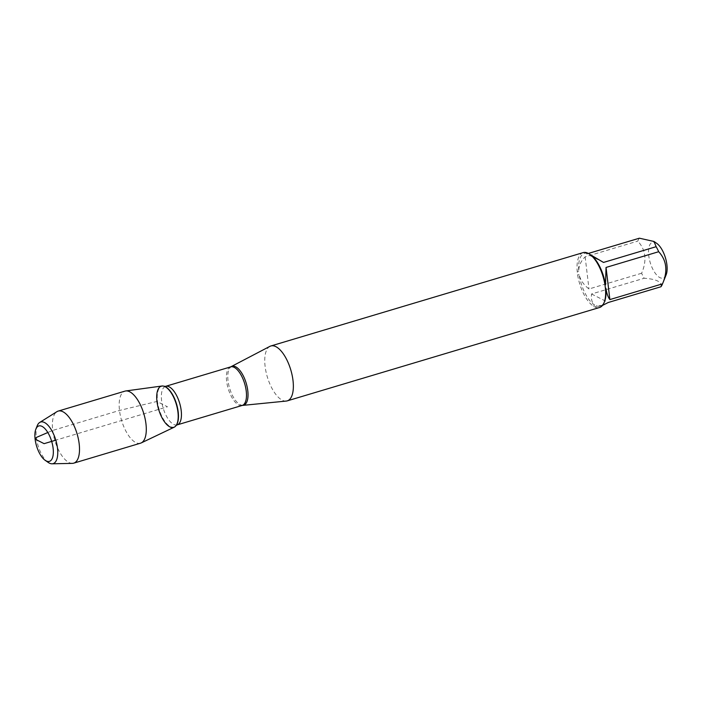 <?xml version="1.0" encoding="UTF-8"?>
<svg xmlns="http://www.w3.org/2000/svg" width="702" height="702" viewBox="0 0 702 702"><rect width="100%" height="100%" fill="white"/><g stroke="black" fill="none" stroke-linecap="round" stroke-linejoin="round"><path stroke-width="0.53" stroke-dasharray="3.51 2.63" d="M286.249 401.061A28.642 12.241 73.4 0 1 267.322 376.93A28.642 12.241 73.4 0 1 269.893 346.367M583.134 252.615A28.642 12.241 -106.6 0 0 577.202 271.226L577.623 274.772A28.642 12.241 -106.6 0 0 593.594 306.283L595.445 307.222A28.642 12.241 -106.6 0 0 599.543 307.502M666.128 274.859A18.656 7.968 73.4 0 1 653.676 270.77A18.656 7.968 73.4 0 1 649.429 245.691A18.656 7.968 73.4 0 1 656.712 243.357M660.924 286.758C662.065 281.906 656.475 279.071 644.155 278.255A27.501 11.75 73.4 0 1 641.619 273.245C647.077 260.53 645.796 249.815 637.785 241.111A27.501 11.75 73.4 0 1 639.382 238.197M590.707 254.958A27.501 11.75 -106.6 0 0 590.18 254.607L590.285 254.659M602.509 305.405L596.288 305.844A27.501 11.75 -106.6 0 0 600.21 306.107A27.501 11.75 -106.6 0 0 604.589 301.386M641.619 273.245L588.978 288.978C583.669 284.819 580.396 280.063 579.168 274.728A27.501 11.75 -106.6 0 0 594.48 304.922C592.014 302.992 591.031 299.342 591.523 293.989L644.155 278.255M588.337 253.457L586.74 253.931L586.144 252.913L588.364 253.685A27.501 11.75 -106.6 0 0 584.45 253.413A27.501 11.75 -106.6 0 0 578.755 271.244C578.711 265.9 580.844 261.1 585.152 256.844L637.785 241.111M596.288 305.844L595.445 307.222M589.083 253.843L590.18 254.607M577.202 271.226L578.755 271.244M588.364 253.685L587.232 252.904M579.168 274.728L577.623 274.772M593.594 306.283L594.48 304.922M591.523 293.989L608.283 302.492M603.509 262.434L586.74 253.931M585.152 256.844L588.978 288.978M174.201 427.193A21.534 9.205 73.4 0 1 156.967 401.465A21.534 9.205 73.4 0 1 161.89 386.021M140.514 443.19A27.167 11.609 73.4 0 1 119.498 410.451A27.167 11.609 73.4 0 1 124.947 391.137M72.367 463.373A27.167 11.609 73.4 0 1 54.817 440.461A27.167 11.609 73.4 0 1 56.915 411.67M48.184 462.416A21.727 9.284 73.4 0 1 36.328 437.46A21.727 9.284 73.4 0 1 37.224 425.737M47.815 432.52L52.711 430.423L119.498 410.451L156.967 401.465L167.462 406.783L55.8 440.163M243.006 405.282A20.27 8.661 73.4 0 1 228.036 380.712A20.27 8.661 73.4 0 1 231.432 366.576M230.677 366.883A20.121 8.6 -106.6 0 0 226.641 381.186A20.121 8.6 -106.6 0 0 242.208 405.44M177.167 424.885A20.121 8.6 73.4 0 1 161.6 400.631A20.121 8.6 73.4 0 1 165.637 386.328M164.268 386.328A21.262 9.082 -106.6 0 0 157.494 401.412A21.262 9.082 -106.6 0 0 165.382 422.13A21.262 9.082 -106.6 0 0 176.018 425.631M600.21 306.107L601.904 305.607M584.45 253.413L586.144 252.913"/><path stroke-width="1.05" d="M230.677 366.883L269.893 346.367A28.642 12.241 73.4 0 1 270.84 345.981A28.642 12.241 73.4 0 1 293.006 380.502A28.642 12.241 73.4 0 1 287.25 400.868A28.642 12.241 73.4 0 1 286.249 401.061L242.208 405.44A20.121 8.6 -106.6 0 0 244.682 383.696A20.121 8.6 -106.6 0 0 230.677 366.883L165.637 386.328A20.121 8.6 73.4 0 1 179.642 403.141A20.121 8.6 73.4 0 1 177.167 424.885L176.158 425.456A21.262 9.082 -106.6 0 0 176.553 404.062A21.262 9.082 -106.6 0 0 164.487 386.398A21.262 9.082 -106.6 0 0 164.268 386.328M287.25 400.868L599.543 307.502A28.642 12.241 -106.6 0 0 604.115 302.588A28.642 12.241 -106.6 0 0 605.475 288.899L605.045 285.345A28.642 12.241 -106.6 0 0 589.654 254.221A28.642 12.241 -106.6 0 0 589.083 253.843L587.232 252.904A28.642 12.241 -106.6 0 0 583.134 252.615L270.84 345.981M588.337 253.457L639.382 238.197L654.01 241.479L656.712 243.357A18.656 7.968 73.4 0 1 666.9 264.794A18.656 7.968 73.4 0 1 666.128 274.859L662.416 284.099A27.501 11.75 73.4 0 1 660.924 286.758L608.283 302.492L602.509 305.405M654.01 241.479L656.142 246.7A27.501 11.75 73.4 0 1 658.687 251.711C666.698 260.416 667.971 271.121 662.512 283.845A27.501 11.75 73.4 0 1 662.416 284.099M658.687 251.711L606.045 267.444L605.484 284.801A27.501 11.75 -106.6 0 0 590.707 254.958L589.654 254.221M590.285 254.659L603.509 262.434L656.142 246.7M604.115 302.588L604.589 301.386A27.501 11.75 -106.6 0 0 605.905 288.276C606.703 293.401 608.029 297.174 609.88 299.578L662.512 283.845M605.475 288.899L605.905 288.276M605.484 284.801L605.045 285.345M156.967 401.465A21.534 9.205 -106.6 0 0 165.075 422.595A21.534 9.205 -106.6 0 0 175.877 425.816A21.534 9.205 -106.6 0 0 176.272 404.15A21.534 9.205 -106.6 0 0 164.049 386.258A21.534 9.205 -106.6 0 0 156.967 401.465M609.88 299.578L606.045 267.444M35.863 429.124L37.224 425.737A21.727 9.284 73.4 0 1 39.689 422.464L56.915 411.67A27.167 11.609 73.4 0 1 58.161 411.1L124.947 391.137A27.167 11.609 73.4 0 1 125.702 390.97L161.89 386.021A21.534 9.205 73.4 0 1 177.948 412.1A21.534 9.205 73.4 0 1 174.201 427.193L141.234 442.918A27.167 11.609 73.4 0 1 140.514 443.19L73.719 463.162A27.167 11.609 73.4 0 1 72.367 463.373L52.045 463.803A21.727 9.284 73.4 0 1 48.184 462.416L45.191 460.337A18.489 7.897 -106.6 0 0 53.115 448.227A18.489 7.897 -106.6 0 0 45.226 428.975A18.489 7.897 -106.6 0 0 35.863 429.124A18.489 7.897 -106.6 0 0 36.539 445.928A18.489 7.897 -106.6 0 0 45.191 460.337M125.702 390.97A27.167 11.609 73.4 0 1 145.963 423.876A27.167 11.609 73.4 0 1 141.234 442.918M58.161 411.1A27.167 11.609 73.4 0 1 79.177 443.848A27.167 11.609 73.4 0 1 73.719 463.162M39.689 422.464A21.727 9.284 73.4 0 1 57.494 448.192A21.727 9.284 73.4 0 1 52.045 463.803M55.8 440.163L44.103 443.664L35.1 439.092L36.328 437.46L47.815 432.52M231.432 366.576A20.27 8.661 73.4 0 1 247.78 390.733A20.27 8.661 73.4 0 1 243.006 405.282M242.208 405.44L177.167 424.885M165.637 386.328L164.049 386.258"/></g></svg>
